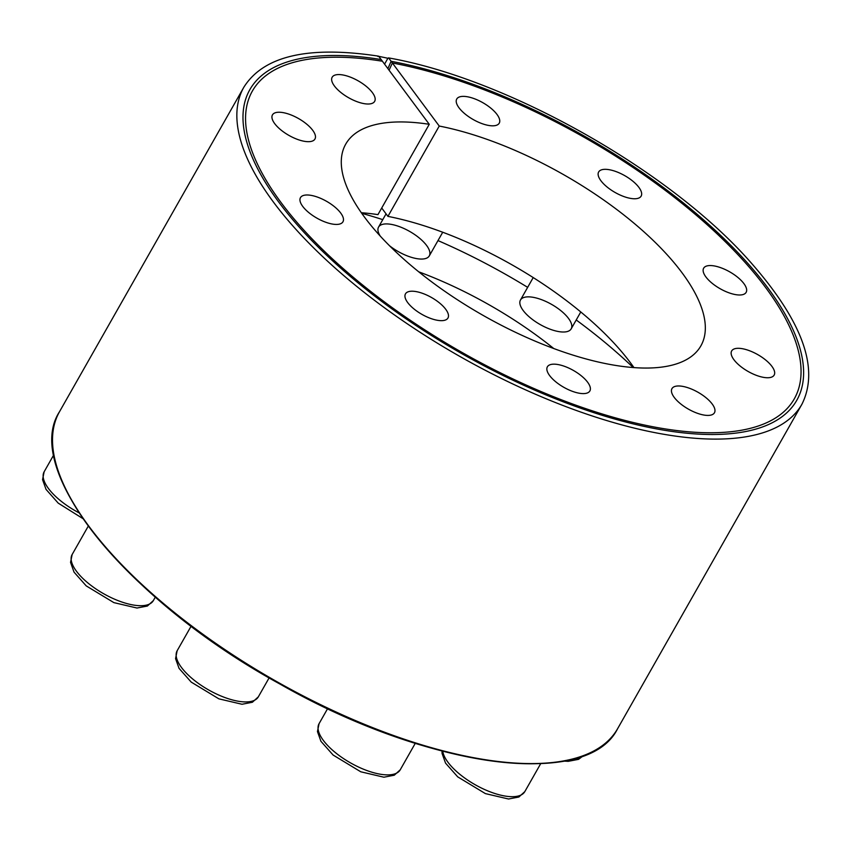 <?xml version="1.0" encoding="UTF-8"?>
<svg xmlns="http://www.w3.org/2000/svg" width="851" height="851" viewBox="0 0 851 851"><rect width="100%" height="100%" fill="white"/><g stroke="black" fill="none" stroke-linecap="round" stroke-linejoin="round"><path stroke-width="1.28" d="M389.067 70.197L392.385 62.985L388.726 58.07L387.896 58.262L384.567 64.144M392.385 62.985A311.615 123.693 -150.4 0 1 697.426 216.175A311.615 123.693 -150.4 0 1 790.611 404.438A311.615 123.693 -150.4 0 1 462.21 352.537A311.615 123.693 -150.4 0 1 249.481 97.035A311.615 123.693 -150.4 0 1 382.407 61.229L378.748 56.326L377.918 56.517M361.76 213.324A291.446 115.683 -150.4 0 1 382.78 219.643M437.988 240.588A291.446 115.683 -150.4 0 1 527.652 287.351M576.223 319.987A291.446 115.683 -150.4 0 1 633.218 367.536M380.248 236.078A29.179 11.584 -150.4 0 1 378.578 232.844A29.179 11.584 -150.4 0 1 409.65 231.419A29.179 11.584 -150.4 0 1 424.319 258.832A29.179 11.584 -150.4 0 1 389.556 245.769M523.152 310.466A29.179 11.584 -150.4 0 1 520.482 305.796A29.179 11.584 -150.4 0 1 551.544 304.36A29.179 11.584 -150.4 0 1 566.223 331.784A29.179 11.584 -150.4 0 1 523.152 310.466M418.788 271.841A204.219 81.058 -150.4 0 1 553.756 348.527M378.748 56.326L387.896 58.262M633.952 367.6A204.219 81.058 29.6 0 0 387.928 216.377L439.244 126.044A204.219 81.058 29.6 0 1 634.378 223.526A204.219 81.058 29.6 0 1 700.873 345.868A204.219 81.058 29.6 0 1 483.262 315.476A204.219 81.058 29.6 0 1 345.74 144.117A204.219 81.058 29.6 0 1 429.266 124.299L377.95 214.633A204.219 81.058 29.6 0 0 361.335 212.729M381.716 208.016L387.928 216.377M429.266 124.299L381.142 59.538A314.498 124.831 29.6 0 0 246.513 96.769A314.498 124.831 29.6 0 0 461.646 353.537A314.498 124.831 29.6 0 0 792.345 406.842A314.498 124.831 29.6 0 0 700.043 216.771A314.498 124.831 29.6 0 0 391.12 61.293L387.886 68.612M372.398 92.621A24.434 9.701 29.6 0 0 350.261 77.09A24.434 9.701 29.6 0 0 332.156 77.228A24.434 9.701 29.6 0 0 348.612 97.727A24.434 9.701 29.6 0 0 374.653 101.365A24.434 9.701 29.6 0 0 372.398 92.621M312.7 130.288A24.434 9.701 29.6 0 0 290.563 114.757A24.434 9.701 29.6 0 0 272.458 114.885A24.434 9.701 29.6 0 0 288.915 135.394A24.434 9.701 29.6 0 0 314.955 139.032A24.434 9.701 29.6 0 0 312.7 130.288M340.708 213.037A24.434 9.701 29.6 0 0 318.572 197.506A24.434 9.701 29.6 0 0 300.467 197.645A24.434 9.701 29.6 0 0 316.923 218.143A24.434 9.701 29.6 0 0 342.964 221.781A24.434 9.701 29.6 0 0 340.708 213.037M445.711 309.264A24.434 9.701 29.6 0 0 423.575 293.733A24.434 9.701 29.6 0 0 405.47 293.872A24.434 9.701 29.6 0 0 421.926 314.37A24.434 9.701 29.6 0 0 447.966 318.008A24.434 9.701 29.6 0 0 445.711 309.264M587.615 382.205A24.434 9.701 29.6 0 0 565.479 366.685A24.434 9.701 29.6 0 0 547.374 366.813A24.434 9.701 29.6 0 0 563.83 387.322A24.434 9.701 29.6 0 0 589.86 390.96A24.434 9.701 29.6 0 0 587.615 382.205M712.202 404.012A24.434 9.701 29.6 0 0 690.065 388.492A24.434 9.701 29.6 0 0 671.96 388.62A24.434 9.701 29.6 0 0 688.416 409.129A24.434 9.701 29.6 0 0 714.457 412.756A24.434 9.701 29.6 0 0 712.202 404.012M771.9 366.345A24.434 9.701 29.6 0 0 749.763 350.825A24.434 9.701 29.6 0 0 731.658 350.952A24.434 9.701 29.6 0 0 748.114 371.462A24.434 9.701 29.6 0 0 774.155 375.089A24.434 9.701 29.6 0 0 771.9 366.345M743.891 283.596A24.434 9.701 29.6 0 0 721.754 268.076A24.434 9.701 29.6 0 0 703.649 268.203A24.434 9.701 29.6 0 0 720.106 288.702A24.434 9.701 29.6 0 0 746.146 292.34A24.434 9.701 29.6 0 0 743.891 283.596M638.888 187.369A24.434 9.701 29.6 0 0 616.752 171.849A24.434 9.701 29.6 0 0 598.647 171.976A24.434 9.701 29.6 0 0 615.103 192.475A24.434 9.701 29.6 0 0 641.143 196.113A24.434 9.701 29.6 0 0 638.888 187.369M496.984 114.417A24.434 9.701 29.6 0 0 474.847 98.897A24.434 9.701 29.6 0 0 456.742 99.024A24.434 9.701 29.6 0 0 473.199 119.534A24.434 9.701 29.6 0 0 499.239 123.172A24.434 9.701 29.6 0 0 496.984 114.417M439.244 126.044L391.12 61.293M562.405 761.124A319.987 127.012 -150.4 0 1 275.394 681.385A319.987 127.012 -150.4 0 1 59.942 475.688M617.592 728.722A320.923 127.384 -150.4 0 1 275.639 680.97A320.923 127.384 -150.4 0 1 59.517 411.693C21.36 470.199 127.905 600.849 279.724 683.917C426.851 768.102 587.35 790.026 617.592 728.722L801.919 404.246A320.923 127.384 -150.4 0 1 459.965 356.495A320.923 127.384 -150.4 0 1 243.843 87.227L59.517 411.693M53.762 454.849L44.146 471.773A46.677 18.531 29.6 0 0 79.026 512.834M88.27 526.131L72.144 554.522A46.677 18.531 29.6 0 0 103.577 593.69A46.677 18.531 29.6 0 0 153.318 600.636L155.286 597.168M191.103 626.198L177.146 650.749A46.677 18.531 29.6 0 0 208.591 689.916A46.677 18.531 29.6 0 0 258.321 696.863L269.118 677.875M327.603 708.649L319.051 723.701A46.677 18.531 29.6 0 0 350.484 762.868A46.677 18.531 29.6 0 0 400.225 769.815L415.245 743.359M442.743 751.273A46.677 18.531 29.6 0 0 481.219 787.93A46.677 18.531 29.6 0 0 524.812 791.621L540.662 763.73M573.393 758.996A46.677 18.531 29.6 0 0 582.765 756.028M388.471 57.889C507.239 78.707 669.78 170.36 750.242 261.842C802.493 321.125 819.726 368.6 801.919 404.246M378.482 56.145C308.445 45.507 263.565 55.868 243.843 87.227M429.287 255.896L442.722 232.249M378.557 227.068L386.056 213.867M44.146 471.773L42.55 479.624L46.039 489.389L58.219 503.132L82.898 518.599M72.144 554.522L70.559 562.383L74.037 572.138L86.217 585.882L113.874 602.625L137 608.029L147.372 606.04L153.318 600.636M177.146 650.749L175.561 658.61L179.05 668.365L191.22 682.108L218.888 698.852L242.014 704.256L252.375 702.266L258.321 696.863M319.051 723.701L317.455 731.552L320.944 741.317L333.124 755.06L360.781 771.793L383.907 777.208L394.268 775.208L400.225 769.815M442.02 751.082L442.052 753.358L445.541 763.124L457.71 776.857L485.378 793.6L508.504 799.004L518.865 797.015L524.812 791.621M564.096 761.102L568.191 761.337L578.552 759.347L583.148 755.89M571.191 328.837L580.776 311.966M520.461 300.02L533.215 277.564"/></g></svg>
